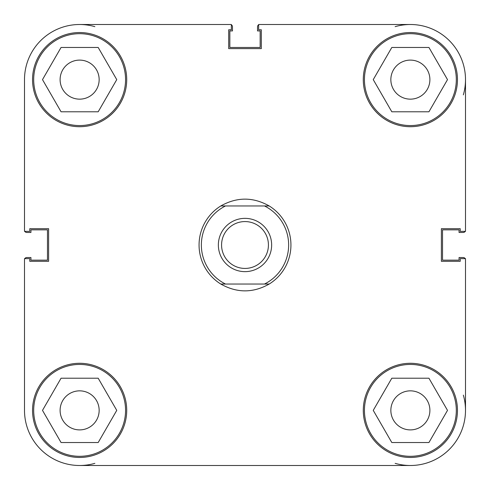 <?xml version="1.0" encoding="UTF-8"?>
<svg xmlns="http://www.w3.org/2000/svg" width="490" height="490" viewBox="0 0 490 490"><rect width="100%" height="100%" fill="white"/><g stroke="black" fill="none" stroke-linecap="round" stroke-linejoin="round"><path stroke-width="0.73" d="M465.5 258.64L465.5 410.375L465.5 258.64L460.214 258.64L460.214 261.305L441.38 261.305L441.38 228.689L460.214 228.689L460.214 231.354L465.5 231.354L465.5 79.625A55.125 55.125 0 0 1 463.35 94.864M24.5 258.64L24.5 410.375L24.5 258.64L29.786 258.64L29.786 261.305L48.62 261.305L48.62 228.689L29.786 228.689L29.786 231.354L24.5 231.354L24.5 79.625A55.125 55.125 0 0 1 94.864 26.65M395.136 463.35A55.125 55.125 0 0 0 410.375 465.5L266.823 465.5M223.183 465.5L79.625 465.5A55.125 55.125 0 0 0 94.864 463.35M231.354 24.5L79.625 24.5L231.36 24.5L231.36 29.786L228.695 29.786L228.695 48.62L261.311 48.62L261.311 29.786L258.647 29.786L258.647 24.5L410.375 24.5A55.125 55.125 0 0 0 395.136 26.65M271.644 245A26.644 26.644 0 0 0 245 218.356A26.644 26.644 0 0 0 218.356 245A26.644 26.644 0 0 0 245 271.644A26.644 26.644 0 0 0 271.644 245M221.572 245A23.428 23.428 0 0 1 245 221.572A23.428 23.428 0 0 1 268.428 245A23.428 23.428 0 0 1 245 268.428A23.428 23.428 0 0 1 221.572 245M264.49 205.953A43.641 43.641 0 0 1 264.49 284.047L269.2 284.047A45.938 45.938 0 0 0 269.2 205.953L220.8 205.953A45.938 45.938 0 0 0 220.8 284.047L225.51 284.047A43.641 43.641 0 0 1 225.51 205.953L220.8 205.953C236.933 196.87 253.067 196.87 269.2 205.953L264.49 205.953M269.2 284.047C253.067 293.13 236.933 293.13 220.8 284.047L269.2 284.047M24.819 258.64A2.297 2.297 0 0 1 26.797 257.519L30.931 257.519L30.931 260.159L47.469 260.159L47.469 229.841L30.931 229.841L30.931 232.481L26.797 232.481A2.297 2.297 0 0 1 24.819 231.354M463.35 395.136A55.125 55.125 0 0 1 410.375 465.5L79.625 465.5A55.125 55.125 0 0 1 24.5 410.375M465.182 258.64A2.297 2.297 0 0 0 463.203 257.519L459.069 257.519L459.069 260.159L442.531 260.159L442.531 229.841L459.069 229.841L459.069 232.481L463.203 232.481A2.297 2.297 0 0 0 465.182 231.354M258.647 24.819A2.297 2.297 0 0 0 257.519 26.797L257.519 30.931L260.159 30.931L260.159 47.469L229.841 47.469L229.841 30.931L232.481 30.931L232.481 26.797A2.297 2.297 0 0 0 231.36 24.819M125.563 79.625A45.938 45.938 0 0 1 79.625 125.563A45.938 45.938 0 0 1 33.688 79.625A45.938 45.938 0 0 1 79.625 33.688A45.938 45.938 0 0 1 125.563 79.625M456.313 79.625A45.938 45.938 0 0 1 410.375 125.563A45.938 45.938 0 0 1 364.438 79.625A45.938 45.938 0 0 1 410.375 33.688A45.938 45.938 0 0 1 456.313 79.625M456.313 410.375A45.938 45.938 0 0 1 410.375 456.313A45.938 45.938 0 0 1 364.438 410.375A45.938 45.938 0 0 1 410.375 364.438A45.938 45.938 0 0 1 456.313 410.375M125.563 410.375A45.938 45.938 0 0 1 79.625 456.313A45.938 45.938 0 0 1 33.688 410.375A45.938 45.938 0 0 1 79.625 364.438A45.938 45.938 0 0 1 125.563 410.375M457.458 79.625A47.083 47.083 0 0 0 410.375 32.542A47.083 47.083 0 0 0 363.286 79.625A47.083 47.083 0 0 0 410.375 126.714A47.083 47.083 0 0 0 457.458 79.625M126.714 79.625A47.083 47.083 0 0 0 79.625 32.542A47.083 47.083 0 0 0 32.542 79.625A47.083 47.083 0 0 0 79.625 126.714A47.083 47.083 0 0 0 126.714 79.625M126.714 410.375A47.083 47.083 0 0 0 79.625 363.286A47.083 47.083 0 0 0 32.542 410.375A47.083 47.083 0 0 0 79.625 457.458A47.083 47.083 0 0 0 126.714 410.375M457.458 410.375A47.083 47.083 0 0 0 410.375 363.286A47.083 47.083 0 0 0 363.292 410.375A47.083 47.083 0 0 0 410.375 457.458A47.083 47.083 0 0 0 457.458 410.375M390.855 410.375A19.52 19.52 0 0 1 410.375 390.849A19.52 19.52 0 0 1 429.895 410.375A19.52 19.52 0 0 1 410.375 429.895A19.52 19.52 0 0 1 390.855 410.375M60.105 410.375A19.52 19.52 0 0 1 79.625 390.849A19.52 19.52 0 0 1 99.151 410.375A19.52 19.52 0 0 1 79.625 429.895A19.52 19.52 0 0 1 60.105 410.375M60.105 79.625A19.52 19.52 0 0 1 79.625 60.105A19.52 19.52 0 0 1 99.151 79.625A19.52 19.52 0 0 1 79.625 99.151A19.52 19.52 0 0 1 60.105 79.625M390.849 79.625A19.52 19.52 0 0 1 410.375 60.105A19.52 19.52 0 0 1 429.895 79.625A19.52 19.52 0 0 1 410.375 99.151A19.52 19.52 0 0 1 390.849 79.625M465.5 79.625A55.125 55.125 0 0 0 410.375 24.5M98.19 378.219L116.755 410.375L98.19 442.531L61.06 442.531L42.495 410.375L61.06 378.219L98.19 378.219M391.81 378.219L428.94 378.219L447.505 410.375L428.94 442.531L391.81 442.531L373.245 410.375L391.81 378.219M391.81 47.469L428.94 47.469L447.505 79.625L428.94 111.781L391.81 111.781L373.245 79.625L391.81 47.469M98.19 47.469L116.755 79.625L98.19 111.781L61.06 111.781L42.495 79.625L61.06 47.469L98.19 47.469"/></g></svg>
